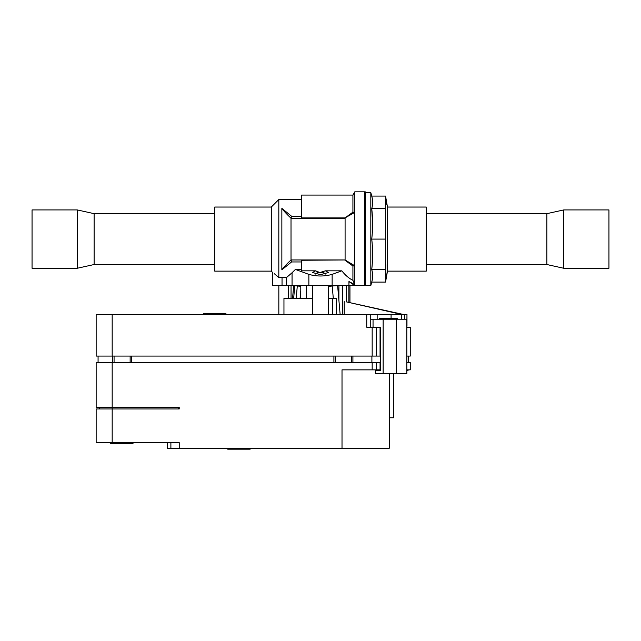 <?xml version="1.0" encoding="UTF-8"?>
<svg xmlns="http://www.w3.org/2000/svg" width="641" height="641" viewBox="0 0 641 641"><rect width="100%" height="100%" fill="white"/><g stroke="black" fill="none" stroke-linecap="round" stroke-linejoin="round"><path stroke-width="0.96" d="M114.066 362.486L114.066 356.075M130.139 362.486L130.139 356.075M406.843 362.486L410.256 362.486L410.256 369.857L406.843 369.857M380.61 369.857L372.165 369.857L372.165 362.486L380.61 362.486M372.165 362.486L96.15 362.486L96.15 407.516L179.224 407.516L179.224 408.958L96.15 408.958L96.15 442.611L179.224 442.611L179.224 448.219L167.301 448.219L167.301 442.611M372.165 369.857L342.014 369.857L342.014 448.219L389.279 448.219L389.279 373.703M342.014 448.219L179.224 448.219M250.15 448.219L250.15 449.181L227.715 449.181L227.715 448.219M170.891 448.219L170.891 442.611M133.007 442.611L133.007 443.572L110.573 443.572L110.573 442.611M178.671 408.958L178.671 407.516M99.355 407.516L99.355 408.958M376.243 369.857L376.243 362.486M389.319 417.772L393.646 417.772L393.646 373.703M380.057 369.857L380.057 362.486M380.61 356.075L376.243 356.075L376.243 327.231L380.61 327.231L380.61 370.498L375.562 370.498L375.562 373.703L383.134 373.703L383.142 319.218L373.046 319.218L373.046 327.231M406.843 327.231L410.256 327.231L410.256 356.075L406.843 356.075M376.243 327.231L366.74 327.231L366.74 314.411L406.971 314.411L406.843 325.628M112.175 314.411L96.15 314.411L96.15 356.075L112.175 356.075L112.175 314.411L366.74 314.411M376.243 356.075L112.175 356.075M203.518 314.411L203.518 313.609L225.953 313.609L225.953 314.411M312.488 298.385L283.955 298.385L283.955 314.411M348.856 285.565L348.856 302.256M346.308 285.565L346.308 301.863L403.149 314.411M349.954 285.565L349.954 302.504M364.673 285.565L364.673 191.819L365.37 191.891L365.37 285.565L272.425 285.565L272.425 272.281L271.287 271.143L271.287 207.043L278.819 199.511L278.819 277.625L274.26 273.651M338.897 289.54L337.951 289.54M338.897 293.145L338.272 293.145M354.673 285.565L348.944 281.527L354.793 284.588L354.793 265.799L345.074 259.966L301.558 260.262L301.558 270.822L315.58 270.822L319.258 272.281M364.673 191.819L354.793 191.819L354.793 265.799L352.919 266.007L344.986 260.262M344.986 217.924L354.793 212.387L352.919 212.179L344.986 217.924L301.558 217.924L301.558 195.064L352.919 195.064L352.919 212.179M301.558 261.953L291.559 261.953L291.022 259.966L291.014 218.22L345.082 218.22L345.082 259.966M316.478 271.391L315.58 270.822L312.488 272.513L320.5 274.66L328.512 272.513L325.42 270.822L320.5 272.361L325.42 270.822L341.837 270.822C345.179 275.157 348.872 278.33 352.919 280.341L352.919 266.007M291.559 261.953L281.856 269.837L281.856 208.349C283.691 210.937 286.743 214.222 291.022 218.22L291.559 216.233L281.856 208.349M301.558 216.233L291.559 216.233M301.558 269.444L295.381 269.476M286.583 285.565L286.583 277.489L292.056 272.745L286.583 277.489L278.819 277.625L275.814 274.925M341.837 270.822L332.134 274.372C324.378 276.551 316.622 276.551 308.866 274.372L295.405 269.444L292.056 272.745L292.056 285.565M315.22 274.132L317.295 272.745L323.705 272.745L325.78 274.132M354.793 284.588L352.919 280.341M274.845 274.124L275.478 274.644M271.287 207.043L214.735 207.043L214.735 271.143L271.287 271.143M214.735 264.525L94.115 264.525L94.115 213.661L214.735 213.661M94.115 213.661L77.273 209.928L77.273 268.259L94.115 264.525M77.273 268.259L32.05 268.259L32.05 209.928L77.273 209.928M354.313 212.339L354.793 212.387M281.856 269.837C283.634 267.305 286.687 264.02 291.022 259.966L345.074 259.966M371.748 196.074L385.545 196.074L385.545 239.093L371.748 239.093C372.91 249.229 372.91 259.365 371.748 269.508C372.91 259.365 372.91 249.229 371.748 239.093C372.91 228.949 372.91 218.813 371.748 208.678C372.91 204.479 372.91 200.28 371.748 196.074L370.819 192.621L370.819 285.565L365.37 285.565M372.229 198.205L372.621 201.939M372.621 202.548L372.245 206.458M385.545 208.678L371.748 208.678L372.621 224.11M386.058 204.487L386.122 202.66M386.122 201.851L386.05 200.176M385.85 264.733L385.545 282.112L387.476 271.143L387.476 207.043L385.545 196.074M372.253 271.76L372.549 274.06M385.545 282.112L371.748 282.112C372.91 277.914 372.91 273.715 371.748 269.508L385.545 269.508L385.545 239.093M385.866 279.957L386.122 276.223M386.114 275.205L385.89 271.824M387.476 271.143L426.265 271.143L426.265 207.043L387.476 207.043M426.265 213.661L546.885 213.661L546.885 264.525L426.265 264.525M546.885 264.525L563.727 268.259L563.727 209.928L546.885 213.661M563.727 209.928L608.95 209.928L608.95 268.259L563.727 268.259M370.746 319.218L373.046 319.218M396.266 319.218L406.819 319.218L406.843 373.703L383.166 373.703L383.166 319.218L396.266 319.218L396.266 373.703M377.148 319.218L377.148 314.411M391.082 318.417L391.082 314.411M372.165 356.075L372.165 327.231M380.057 356.075L380.057 327.231M328.376 314.411L328.376 298.385L336.309 298.385L336.309 314.411M312.343 285.565L312.343 298.385M300.789 285.565L300.789 298.385M306.206 285.565L306.206 298.385M328.512 286.359L337.559 285.565M337.607 285.565L340.123 314.298L338.817 314.411M332.214 286.03L333.296 298.385M401.619 319.218L401.619 314.411M387.541 319.218L387.541 318.417L397.412 318.417L397.412 319.218M387.541 318.417L379.384 318.417L379.384 319.218M406.907 325.628L406.843 327.206M298.89 285.565L298.89 286.126M291.046 285.565L291.046 298.385M338.897 285.565L338.897 300.325M342.454 285.565L342.454 314.411M401.49 314.411L346.308 301.863M344.217 301.59L344.217 314.411M293.658 298.385L294.764 285.766L293.666 285.67L292.552 298.385M300.789 290.301L300.084 298.385M294.764 285.766L297.296 285.99L296.214 298.385M297.296 285.99L300.789 286.295M98.073 362.486L98.073 356.075M112.76 362.486L112.76 356.075M352.911 362.486L352.911 356.075M351.564 362.486L351.564 356.075M335.211 362.486L335.211 356.075M333.905 362.486L333.905 356.075M131.445 362.486L131.445 356.075M408.029 369.857L408.029 370.658L407.444 370.658L407.444 369.857M406.843 370.658L407.444 370.658M112.175 442.611L112.175 362.486M348.944 281.527L348.944 285.565M332.134 274.372L332.134 285.565M308.866 274.372L308.866 285.565M282.04 277.489L282.04 285.565M332.519 298.385L332.519 314.411M404.391 314.411L404.391 319.218M381.235 319.218L381.235 318.417M112.496 362.486L112.496 356.075M371.9 356.075L371.9 362.486M389.319 373.703L389.319 448.219M301.558 199.511L278.819 199.511M352.919 195.064L354.793 191.819M370.819 192.621L365.37 192.621M371.748 282.112L370.819 285.565M370.746 327.231L370.746 314.411M328.512 285.565L328.512 298.385M312.488 285.565L312.488 314.411M288.45 285.565L288.45 298.385M278.835 285.565L278.835 314.411M406.971 314.411L406.971 325.628M408.277 362.486L408.277 356.075"/></g></svg>
